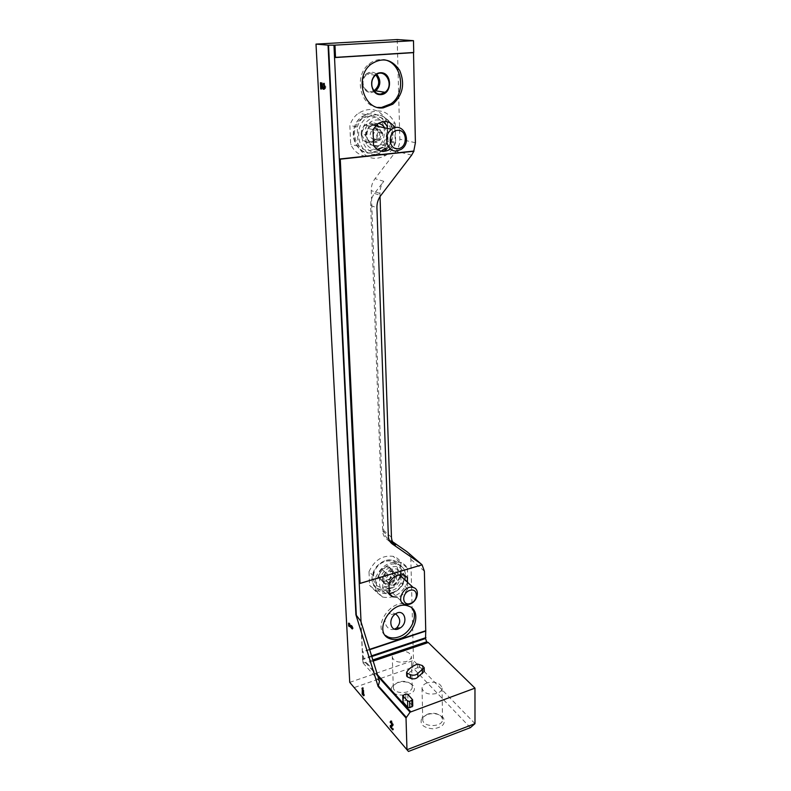 <?xml version="1.0" encoding="UTF-8"?>
<svg xmlns="http://www.w3.org/2000/svg" width="791" height="791" viewBox="0 0 791 791"><rect width="100%" height="100%" fill="white"/><g stroke="black" fill="none" stroke-linecap="round" stroke-linejoin="round"><path stroke-width="0.59" stroke-dasharray="3.96 2.97" d="M474.995 723.646L413.485 660.465L410.836 559.346C410.697 556.033 409.441 553.512 407.058 551.782M365.432 156.272C358.807 155.076 353.884 151.101 350.67 144.328L349.859 125.393C351.59 120.252 354.467 116.168 358.491 113.143C370.791 106.251 380.431 109.168 387.422 121.883L387.986 140.531C385.998 146.256 382.656 150.606 377.96 153.592L374.499 155.293M373.659 155.58L366.282 156.381M369.002 571.656C374.43 560.137 382.468 555.025 393.127 556.32C396.538 557.26 399.069 559.237 400.73 562.253L401.136 575.799C395.381 587.723 387.026 592.696 376.071 590.729L369.585 585.34L369.002 571.656L375.478 577.845C380.965 566.208 389.083 561.027 399.811 562.292C403.232 563.232 405.783 565.209 407.444 568.254L400.73 562.253M354.19 687.577L349.731 682.356L413.485 660.465L412.427 667.406L354.19 687.577L408.463 751.45M397.22 39.55L399.831 139.206C399.89 143.725 398.615 147.739 396.004 151.249L375.023 178.667C372.403 182.197 371.147 186.182 371.246 190.631L383.645 530.454C383.833 533.895 385.158 536.506 387.63 538.295L392.524 541.697M426.705 714.659L421.88 718.001C419.339 724.111 422.997 727.72 432.845 728.827C442.644 727.443 446.114 723.725 443.286 717.684C439.114 713.7 433.587 712.691 426.705 714.659M397.379 682.732L392.326 686.202C384.515 698.799 421.88 697.435 413.06 685.451C409.224 681.832 403.993 680.922 397.379 682.732M470.378 727.651L412.427 667.406M422.068 564.794L359.243 583.521M407.464 582.255L407.652 588.88C405.13 593.438 401.571 596.167 396.953 597.076M369.555 649.362L362.446 651.715L361.052 621.924M394.847 127.835L395.273 143.28L389.933 149.42L382.379 147.561L387.669 141.5L387.274 128.379M335.137 57.545L334.534 57.575M371.562 655.828L363.563 658.508L363.257 651.814L362.446 651.715M360.844 621.261L362.634 659.269L363.563 658.508M379.502 681.417L363.039 662.996L363.672 662.146L366.035 663.174L377.96 676.443M412.773 706.027L407.958 700.51L405.931 700.193L402.965 701.835M424.263 671.332L422.443 669.166L417.608 667.673C412.487 669.651 408.878 672.37 406.782 675.84L406.683 672.202M373.194 661.088L366.035 663.174M363.672 662.146L363.039 662.996M362.634 659.269L363.01 662.374M398.259 682.109L394.086 684.976L393.325 687.409C393.167 694.755 412.951 694.033 412.2 686.726L411.241 684.353C408.077 681.367 403.746 680.616 398.259 682.109M397.27 651.942C393.987 653.148 392.316 654.859 392.267 657.084C393.987 661.642 398.713 663.105 406.445 661.484C409.669 660.277 411.32 658.577 411.379 656.401C409.679 651.824 404.972 650.34 397.27 651.942M427.694 714.085L423.699 716.844L422.74 719.662C422.463 727.69 443.187 727.394 442.515 719.375L441.427 716.587C437.977 713.284 433.399 712.454 427.694 714.085M427.041 682.91C423.768 684.166 422.097 685.975 422.018 688.328C423.847 693.47 428.88 695.151 437.107 693.381C440.33 692.115 441.971 690.335 442.06 688.032C440.251 682.87 435.248 681.16 427.041 682.91M389.755 541.173L386.73 539.076C384.208 537.257 382.854 534.597 382.666 531.097L370.663 205.541C370.554 201.062 371.839 197.028 374.489 193.439L383.773 181.297L375.023 178.667M380.036 196.583L379.927 193.419C379.838 188.92 381.124 184.876 383.773 181.297M407.444 568.254L407.83 581.909C401.996 593.942 393.572 598.995 382.547 597.047L376.032 591.638L375.478 577.845M376.032 591.638L369.585 585.34M407.83 581.909L401.136 575.799M389.212 590.986L386.226 590.57L382.874 588.336L382.449 576.965C386.206 570.756 391.031 568.116 396.914 569.045L400.711 571.488L400.81 574.76M400.859 576.204L401.057 582.779C398.565 587.288 395.025 589.987 390.447 590.877M387.63 154.077L385.533 155.55C373.906 161.226 364.74 158.111 358.026 146.197L357.245 127.035L349.859 125.393M358.026 146.197L350.67 144.328M357.245 127.035C359.005 121.834 361.922 117.691 365.986 114.626C378.414 107.645 388.144 110.582 395.154 123.455L387.422 121.883M395.154 123.455L395.678 142.321L387.986 140.531M395.678 142.321C394.066 147.017 391.476 150.863 387.916 153.84M377.228 149.41C372.62 149.756 368.922 147.848 366.144 143.695L365.551 127.934L370.287 122.219C374.558 119.401 378.81 119.194 383.032 121.596M389.34 594.545L382.874 588.336M388.935 583.086L382.449 576.965M405.753 576.066L400.711 571.488M407.652 588.88L401.057 582.779M373.56 145.524L366.144 143.695M372.996 129.576L365.551 127.934M394.838 127.47L387.195 125.868M395.273 143.28L387.669 141.5M377.772 107.428C360.231 106.33 353.557 76.203 368.735 64.279C373.312 60.482 378.316 58.979 383.744 59.75M385.257 635.311C372.413 625.988 391.624 598.401 406.693 604.512L411.567 607.775M394.551 629.112L394.491 629.132C386.957 632.049 381.282 619.531 387.916 614.637C390.339 612.817 392.9 612.56 395.579 613.875M363.099 693.905L364.473 695.516L364.433 694.567L363.603 694.864M364.473 695.516L363.642 695.813M364.433 694.567L363.118 694.3M363.949 694.004L363.682 688.16L362.842 688.447M363.682 688.16L362.327 687.854M363.158 687.567L362.753 688.348M362.782 689.08L361.981 690.019M362.812 689.732L362.871 689.05M363.227 688.921L363.089 693.529M363.435 693.41L362.13 693.143M362.96 692.847L363 693.559M391.159 726.613L393.592 729.579L391.723 726.454L393.087 725.743C393.641 724.022 393.137 722.341 391.594 720.73L391.031 721.224M391.723 726.454L390.863 726.771M391.248 722.134L390.695 722.806M392.672 724.576L391.881 721.906L391.555 722.49M393.592 729.579L392.731 729.895M393.552 728.59L392.692 728.916M351.985 627.5L353.102 628.707L353.053 627.728L352.203 627.995M353.102 628.707L352.252 628.983M353.053 627.728L352.272 626.027L351.431 626.294M352.272 626.027L351.55 625.246L350.7 625.513M351.55 625.246L352.321 626.937L351.797 627.105M352.321 626.937L349.929 624.366L349.088 624.633M349.929 624.366L349.879 623.446L349.039 623.713M349.879 623.446L348.534 623.17M349.375 622.903L349.484 625.058M349.523 625.711L350.027 626.254L349.187 626.521M350.027 626.254L349.8 625.404M349.978 625.345L351.659 627.154M321.522 84.321L321.759 88.879L322.342 88.978L322.105 84.271L323.628 87.999M324.28 89.136L324.33 89.185C326.09 88.632 326.228 86.674 324.755 83.302L323.341 83.184M324.379 83.114L324.409 84.578M321.205 82.857L322.244 82.778L324.429 87.811M324.705 87.92L324.458 84.578M322.244 82.778L320.395 82.729M321.443 82.65L321.482 83.52M322.342 88.978L321.304 89.057M378.513 576.293C378.721 578.923 379.987 580.594 382.33 581.296L378.513 576.293L381.865 569.115C379.621 571.211 378.503 573.604 378.513 576.293L385.8 584.608L392.939 582.433L396.291 575.265L392.524 570.222L385.355 572.358L381.984 579.585M389.429 579.15L382.33 581.296C384.742 581.82 387.115 581.108 389.429 579.15C391.644 577.074 392.751 574.691 392.761 572.022L389.429 579.15L392.939 582.433M389.004 566.989C386.591 566.445 384.208 567.147 381.865 569.115L389.004 566.989L392.761 572.022C392.583 569.401 391.327 567.73 389.004 566.989L392.524 570.222M399.544 574.889L395.777 571.567C386.799 568.571 378.335 585.666 387.56 588.118L392.089 588.049C398.229 585.221 400.73 580.901 399.613 575.077M383.902 582.097C385.217 583.679 387.036 584.154 389.37 583.521L394.61 578.854L394.412 572.753C393.117 571.161 391.288 570.677 388.945 571.29L383.675 575.977L383.902 582.097M385.355 572.358L381.865 569.115M385.8 584.608L382.33 581.296M396.291 575.265L392.761 572.022M393.058 585.024C397.507 582.166 398.14 579.417 394.946 576.777L392.781 576.827C388.351 579.645 387.699 582.394 390.823 585.063L393.058 585.024M390.408 582.522C394.838 579.684 395.46 576.946 392.277 574.306C387.778 572.763 383.516 581.355 388.173 582.562L390.408 582.522M361.18 133.986C361.438 137.654 362.96 140.304 365.739 141.965L361.18 133.986L365.096 125.136C362.456 127.351 361.151 130.297 361.18 133.986L365.145 134.905L369.713 142.934L378.157 142.073L382.083 133.244L378.306 126.471M374.143 141.114L365.739 141.965C368.606 143.389 371.414 143.102 374.143 141.114C376.753 138.919 378.049 135.993 378.039 132.344L374.143 141.114L378.157 142.073M373.55 124.335C370.682 122.872 367.864 123.139 365.096 125.136L373.55 124.335L378.039 132.344C377.811 128.706 376.308 126.036 373.55 124.335L377.594 125.196L369.1 125.996L365.145 134.905M377.07 146.048L381.133 144.585C386.591 140.027 387.788 134.45 384.723 127.845M378.296 123.445L371.829 125.087C364.433 129.813 365.739 143.695 373.668 145.712M367.439 138.929C369.011 141.49 371.177 142.677 373.945 142.509C376.694 142.113 378.751 140.501 380.125 137.664C381.321 134.727 381.232 131.919 379.848 129.23C378.296 126.659 376.13 125.443 373.352 125.591C370.574 125.967 368.497 127.588 367.123 130.456C365.917 133.422 366.025 136.24 367.439 138.929M369.1 125.996L365.096 125.136M369.713 142.934L365.739 141.965M382.083 133.244L378.039 132.344M378.157 140.719L380.244 139.958C384.218 134.707 383.398 131.177 377.772 129.368L375.587 130.189C371.711 135.498 372.561 139.008 378.157 140.719M375.112 139.997L377.188 139.246C382.903 135.785 378.019 125.453 372.541 129.516C368.675 134.796 369.535 138.287 375.112 139.997M424.381 571.191L410.836 559.346M415.404 142.726L399.831 139.206M369.664 649.688L363.257 651.814M362.812 659.061L362.466 651.725M367.004 663.174L377.436 674.763M372.838 659.941L364.216 662.848M371.78 656.53L362.486 659.645M369.605 649.5L362.762 651.764M413.653 52.651L334.929 57.575M411.666 155.115L396.004 151.249M374.489 193.439L380.807 195.496M379.927 193.419L371.246 190.631M391.456 537.218L383.645 530.454M393.987 543.842L387.63 538.295M386.73 539.076L390.883 542.715M370.663 205.541L376.921 207.717M382.666 531.097L388.332 536.011M374.588 91.647L371.562 92.537C363.188 93.714 359.025 79.397 366.282 74.008C369.891 71.417 373.372 71.516 376.734 74.324M373.866 90.827L371.147 91.608C364.977 90.866 362.327 86.862 363.227 79.575C366.174 73.019 370.376 71.467 375.824 74.918M422.364 665.557L422.443 669.166M419.161 664.104L419.25 667.713M417.519 664.064L417.608 667.673M412.418 699.343L412.586 705.592M407.78 694.3L407.958 700.51M405.743 693.974L405.931 700.193M403.548 694.765L403.746 700.974M393.087 725.743L392.227 726.069M324.112 87.317L323.074 87.396M386.117 586.665C402.115 581.958 401.403 556.706 385.207 561.511C368.843 566.227 369.97 591.816 386.117 586.665M387.046 589.107C401.116 585.469 406.04 563.162 393.226 560.443C377.663 555.43 363.188 584.757 378.968 589.176L387.046 589.107M391.416 593.28C405.556 589.592 410.549 567.157 397.665 564.448C382.043 559.445 367.449 588.969 383.309 593.379L391.416 593.28M392.237 592.508C408.354 587.703 407.691 562.263 391.377 567.157C374.894 571.962 375.982 597.749 392.237 592.508M383.754 126.511C380.056 113.785 363.445 112.065 356.978 124.029C350.136 135.726 358.531 152.001 370.267 150.419C380.906 147.591 385.514 140.017 384.08 127.707M371.345 152.89L378.118 150.508C386.967 143.517 389.459 134.45 385.593 123.317C379.621 113.439 371.721 111.244 361.882 116.712C346.517 126.807 354.437 155.787 371.345 152.89M376.348 154.196L383.17 151.783C392.089 144.733 394.61 135.597 390.724 124.375C384.742 114.428 376.793 112.213 366.895 117.73C351.422 127.915 359.351 157.122 376.348 154.196M385.613 148.362C399.119 136.705 387.481 110.888 371.632 118.294C355.525 125.215 360.676 154.492 377.287 152.218L381.321 151.15M394.086 684.976L392.326 686.202M411.241 684.353L413.06 685.451M412.2 686.726L411.379 656.401M393.325 687.409L392.267 657.084M423.699 716.844L421.88 718.001M441.427 716.587L443.286 717.684M442.515 719.375L442.06 688.032M422.74 719.662L422.018 688.328M399.811 562.292L393.127 556.32M382.547 597.047L376.071 590.729M365.986 114.626L358.491 113.143M385.533 155.55L382.122 154.67M381.578 154.532L377.96 153.592M403.519 575.057L396.914 569.045M389.31 593.527L386.226 590.57M377.791 123.782L370.287 122.219M370.623 64.496L368.735 64.279M375.458 75.204L366.282 74.008C360.132 78.161 360.953 92.122 371.454 92.488L374.568 91.627M408.324 606.064L406.693 604.512M395.144 614.182L387.916 614.637M391.594 720.73L390.734 721.046M324.755 83.302L323.717 83.381M323.885 87.85L323.39 87.89M389.706 593.912L391.683 593.468C401.373 589.957 405.486 581.375 405.506 576.619C405.654 570.449 403.044 566.396 397.665 564.448L393.226 560.443C386.75 558.94 380.797 561.442 375.369 567.968C369.862 577.677 371.058 584.747 378.968 589.176L383.309 593.379L389.32 593.962M387.56 588.118L404.685 604.453M395.777 571.567L399.435 574.909M388.173 582.562L390.823 585.063M392.277 574.306L394.946 576.777M383.853 151.358L383.17 151.783L378.118 150.508L371.127 152.782C364.473 154.126 354.111 147.512 353.231 134.925C353.201 127.203 356.088 121.132 361.882 116.712L366.895 117.73C375.656 111.155 388.223 116.475 391.407 125.532C394.323 134.134 392.87 141.856 387.036 148.708M381.133 144.585L401.077 149.42M371.829 125.087L375.478 125.868M377.188 139.246L380.244 139.958M372.541 129.516L375.587 130.189"/><path stroke-width="1.19" d="M474.995 723.646L470.378 727.651L408.463 751.45L406.97 749.73L474.995 723.646L474.966 688.14L428.257 642.51L373.194 661.088M359.856 583.501L422.068 564.814L424.381 571.191L425.746 630.882L369.605 649.5M428.257 642.51L426.656 641.817L425.538 638.515L425.746 630.882M374.499 155.293L373.659 155.58M366.282 156.381L365.432 156.272M355.91 614.745L360.844 621.261L379.502 681.417L378.128 686.499L355.91 614.745L328.047 45.156L316.005 44.098L349.731 682.356L406.97 749.73L406.02 717.981L410.064 712.177L474.966 688.14M316.005 44.098L397.22 39.55L413.485 40.677L413.733 52.483L335.522 57.367L334.959 45.146L413.485 40.677M422.078 564.814L407.058 551.782L392.524 541.697M321.067 84.35L323.292 89.264C325.052 88.711 325.19 86.753 323.717 83.381L323.618 84.756C324.399 86.555 324.33 87.603 323.39 87.89L321.205 82.857L320.395 82.729L320.721 88.958L321.304 89.057L321.067 84.35L321.799 84.291M352.252 628.983L351.431 626.294L350.7 625.513L351.481 627.214L348.534 623.17L348.683 625.978L349.187 626.521L349.138 625.612L352.252 628.983M390.863 726.771L392.227 726.069C392.771 724.338 392.277 722.667 390.734 721.046L390.131 722.153L390.695 722.806L391.011 722.223L391.812 724.902L390.26 725.703L390.309 727.058L392.731 729.895L390.863 726.771M363.642 695.813L362.327 687.854L362.179 694.093L363.642 695.813M420.782 563.686L392.395 544.04C389.874 542.221 388.51 539.541 388.332 536.011L376.921 207.717C376.832 203.188 378.128 199.114 380.807 195.496L411.666 155.115L413.96 151.041L339.299 159.04L334.534 57.575L335.522 57.367M361.052 621.924L359.243 583.521L360.063 583.372L340.278 159.189L339.299 159.04M400.009 638.663C396.212 639.889 392.751 639.879 389.627 638.624C372.284 632.523 391.278 599.351 408.324 606.064C422.008 609.821 415.651 634.224 400.009 638.663M396.953 597.076L392.702 596.79L389.34 594.545L388.935 583.086C392.731 576.817 397.596 574.137 403.519 575.057L407.335 577.499L407.464 582.255M425.637 630.773L369.555 649.362M383.319 107.843C364.018 110.809 353.844 77.666 370.623 64.496C382.013 56.893 391.683 58.87 399.653 70.419C405.18 83.668 402.906 94.92 392.83 104.175L383.319 107.843M389.933 149.42C383.467 152.871 378.009 151.575 373.56 145.524L372.996 129.576L377.791 123.782C384.545 119.846 390.23 121.082 394.838 127.47L394.847 127.835M335.137 57.545L413.515 52.641L415.404 142.726L413.802 151.002M425.954 637.625L371.562 655.828M334.534 57.575L333.97 45.176L334.959 45.146M333.97 45.176L328.047 45.156M402.767 695.605L402.965 701.835L407.751 707.352L409.797 707.678L412.773 706.027L412.605 699.778L407.78 694.3L405.743 693.974L402.767 695.605L407.563 701.093L409.629 701.419L412.605 699.778M406.782 675.84L407.236 676.789L410.45 678.283C413.505 679.321 415.987 678.925 417.875 677.096L424.263 671.332L424.184 667.703L422.364 665.557L417.519 664.064C412.388 666.042 408.779 668.751 406.683 672.202L407.138 673.151L410.351 674.644C413.406 675.662 415.888 675.277 417.786 673.457L417.875 677.096M380.036 196.583L391.456 537.218C391.634 540.688 392.959 543.328 395.451 545.118L389.755 541.173M390.447 590.877L389.212 590.986M400.81 574.76L400.859 576.204M382.379 147.561L377.228 149.41M383.032 121.596L387.195 125.868L387.274 128.379M407.335 577.499L405.753 576.066M383.744 59.75C402.135 61.807 406.91 93.348 390.922 103.839L381.43 107.497L377.772 107.428M411.567 607.775C418.943 615.606 410.905 633.393 398.417 637.052C394.62 638.268 391.169 638.248 388.045 637.002L385.257 635.311M398.16 629.023L400.365 627.896C409.254 622.102 403.766 607.369 395.144 614.182C387.827 619.215 390.497 631.969 398.16 629.023M395.579 613.875C400.721 618.196 401.057 622.913 396.598 628.024L394.551 629.112M424.184 667.703L417.786 673.457M362.782 689.08L362.753 688.368L361.912 688.654M363 693.559L362.179 694.093M391.031 721.224L390.131 722.153M391.812 724.902L390.26 725.703M390.912 726.83L390.309 727.058M391.12 725.387L391.159 726.613M349.8 625.404L349.138 625.612M323.628 87.999L324.28 89.136M324.409 84.578L323.41 84.657M323.885 87.85L324.705 87.92M321.304 88.918L320.721 88.958M321.482 83.52L321.522 84.321M409.293 604.334C417.519 602.129 420.555 589.048 413.159 587.466C404.043 584.49 395.312 602.03 404.685 604.453L409.293 604.334M410.252 603.493C418.627 600.923 418.33 587.703 409.896 590.363C401.423 592.943 401.838 606.252 410.252 603.493M384.723 127.845C383.141 125.354 380.995 123.89 378.296 123.445M373.668 145.712L377.07 146.048M396.924 150.933L401.077 149.42C412.981 142.34 403.094 120.716 391.693 129.329C382.508 135.202 386.848 152.633 396.924 150.933M398.021 148.718C407.968 147.779 407.553 129.319 397.527 130.347C387.432 131.257 388.015 149.924 398.021 148.718M378.306 126.471L377.594 125.196M378.128 686.499L406.02 717.981M413.94 151.229L340.278 159.189M359.935 583.451L422.068 564.794L360.063 583.372M339.774 159.05L413.95 151.041L339.685 159.05M425.815 631.07L369.664 649.688M359.262 583.531L339.319 159.05M356.336 615.586L328.532 45.176M378.128 685.57L406.258 717.299M377.96 676.443L410.064 712.177M377.436 674.763L410.687 711.702M426.656 641.817L372.838 659.941M425.538 638.515L371.78 656.53M395.451 545.118L393.987 543.842M390.883 542.715L392.395 544.04M381.015 94.633C369.229 95.751 368.408 73.494 380.313 72.742C392.138 71.852 392.741 93.822 381.015 94.633M380.738 94C372.274 95.207 368.102 80.672 375.458 75.204C384.861 66.958 394.966 85.309 385.039 92.3L380.738 94M376.734 74.324C381.143 80.089 380.837 85.596 375.814 90.866L374.588 91.647M375.824 74.918C380.184 80.949 379.532 86.249 373.866 90.827M410.351 674.644L410.45 678.283M407.138 673.151L407.236 676.789M422.285 670.036L422.374 673.665M411.834 700.628L412.002 706.877M409.629 701.419L409.797 707.678M402.955 696.021L403.153 702.25M407.563 701.093L407.751 707.352M323.737 88.256L322.698 88.335M384.08 127.707L383.754 126.511M381.321 151.15L385.613 148.362M382.122 154.67L381.578 154.532M392.702 596.79L389.31 593.527M392.83 104.175L390.922 103.839M375.458 75.204C372.502 77.904 371.276 81.513 371.8 86.031C373.53 91.627 376.526 94.297 380.807 94.04L385.039 92.3L375.814 90.866L374.568 91.627M389.627 638.624L388.045 637.002M400.365 627.896L396.598 628.024M406.604 672.508L406.703 676.147M391.644 721.985L391.011 722.223M324.231 89.195L323.292 89.264M324.448 84.696L323.618 84.756M399.435 574.909L413.159 587.466M383.853 151.358L387.036 148.708M375.478 125.868L391.693 129.329"/></g></svg>
